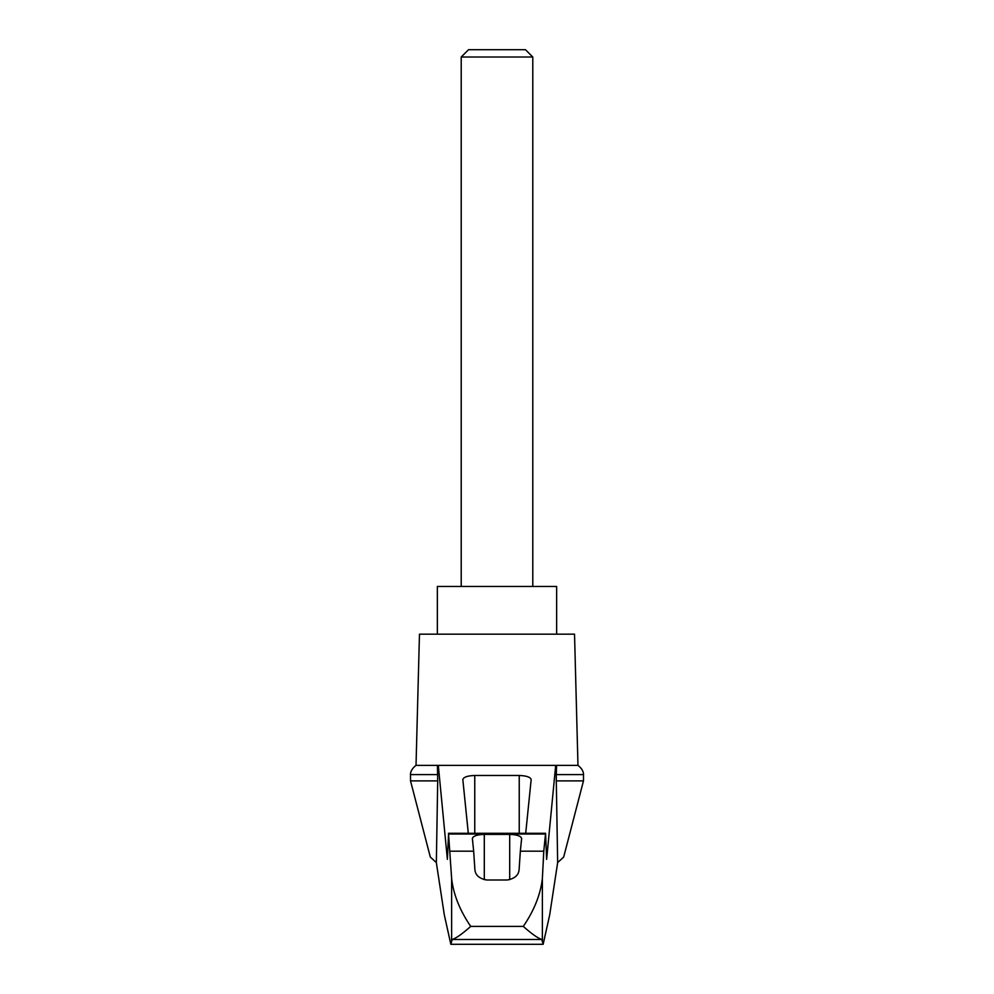 <?xml version="1.0" encoding="UTF-8"?>
<svg xmlns="http://www.w3.org/2000/svg" width="994" height="994" viewBox="0 0 994 994"><rect width="100%" height="100%" fill="white"/><g stroke="black" fill="none" stroke-linecap="round" stroke-linejoin="round"><path stroke-width="1.49" d="M583.478 780.886L583.478 774.599L556.292 774.599L556.292 780.886L583.478 780.886L563.685 857.039L557.659 862.581L549.694 914.865L543.159 944.3L541.78 939.479L452.22 939.479L450.841 944.3L444.306 914.865L436.341 862.581L430.315 857.039L410.522 780.886L410.522 774.599C410.659 775.991 409.13 770.611 416.026 765.38L438.304 765.38L447.375 859.35L448.555 834.016L451.624 878.398C453.351 894.215 459.7 910.206 470.696 926.408L523.304 926.408C534.287 910.243 540.637 894.24 542.376 878.398L543.78 851.175L520.347 851.175L519.104 869.663C518.644 875.217 514.668 878.671 507.188 880.001L486.811 880.001C479.356 878.696 475.393 875.254 474.896 869.663L473.653 851.175L450.22 851.175M436.341 862.581L437.708 780.886L410.522 780.886M556.292 780.886L557.659 862.581M437.422 765.38L437.708 780.886M543.78 851.175L545.582 833.295L546.625 859.35L555.696 765.38L438.304 765.38M509.997 765.38L484.003 765.38M468.298 833.295L462.831 779.594C463.552 777.097 467.528 775.73 474.759 775.482L519.241 775.482C526.472 775.73 530.448 777.097 531.169 779.594L525.702 833.295M473.653 851.175L472.374 838.501C473.094 836.004 477.07 834.637 484.302 834.388L509.698 834.388C516.93 834.637 520.906 836.004 521.626 838.501L520.347 851.175M541.78 939.479C537.816 938.212 531.666 933.851 523.304 926.408M543.159 944.3L450.841 944.3M532.784 57.018L525.466 49.7L468.534 49.7L461.216 57.018L532.784 57.018L532.784 586.46M461.216 57.018L461.216 586.46M556.64 634.172L556.64 586.46L437.36 586.46L437.36 634.172M437.708 774.599L410.522 774.599M452.22 939.479C456.184 938.212 462.334 933.851 470.696 926.408M556.292 774.599L556.578 765.38L555.696 765.38M583.478 774.599C583.341 775.991 584.87 770.611 577.974 765.38L556.578 765.38M577.974 765.38L574.532 634.172L419.468 634.172L416.026 765.38M451.624 940.361L451.624 878.398M545.445 834.016L448.555 834.016M542.376 940.361L542.376 878.398M474.759 775.482L474.759 833.295M519.241 775.482L519.241 833.295M484.302 834.388L484.302 879.727M509.698 834.388L509.698 879.727M448.418 833.295L545.582 833.295"/></g></svg>
